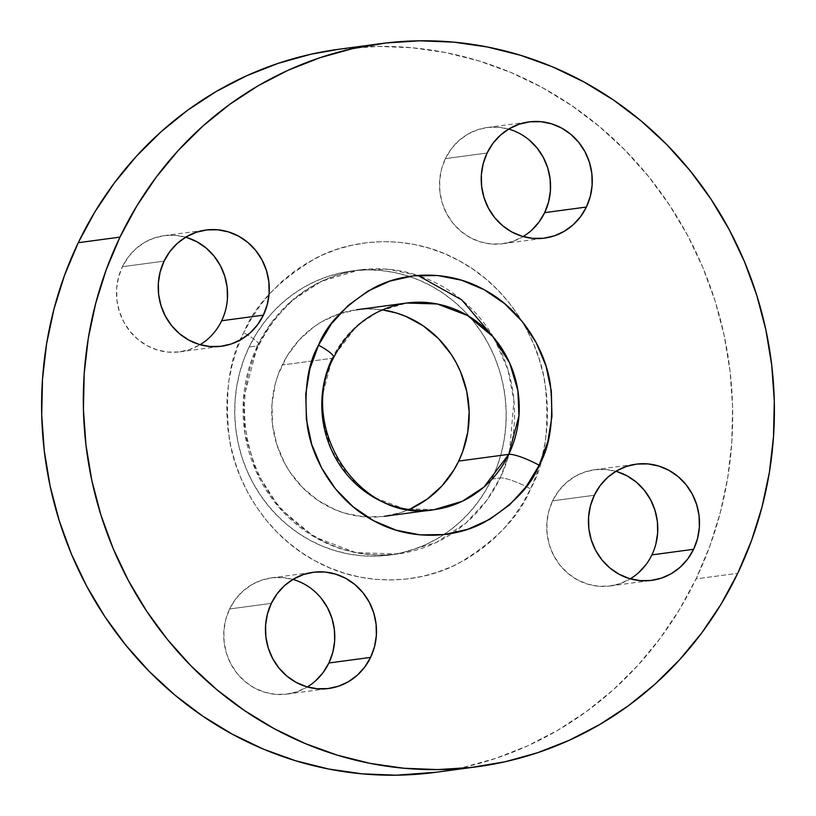 <?xml version="1.0" encoding="UTF-8"?>
<svg xmlns="http://www.w3.org/2000/svg" width="816" height="816" viewBox="0 0 816 816"><rect width="100%" height="100%" fill="white"/><g stroke="black" fill="none" stroke-linecap="round" stroke-linejoin="round"><path stroke-width="0.61" stroke-dasharray="4.08 3.06" d="M185.671 237.181A58.619 55.478 82.4 0 0 164.23 235.64A58.619 55.478 82.4 0 0 122.39 266.72L164.098 261.12L122.39 266.72L128.204 257.101L135.701 248.89L144.585 242.403L154.53 237.884L165.158 235.518L176.032 235.385L186.762 237.497M508.664 129.061A58.619 55.478 82.4 0 0 487.234 127.52A58.619 55.478 82.4 0 0 445.393 158.61L487.101 153.01L445.393 158.61L451.207 148.991L458.694 140.78L467.588 134.293L477.533 129.775L488.152 127.408L499.035 127.276L509.765 129.387L519.935 133.661L529.135 139.924M615.896 471.301A58.619 55.478 82.4 0 0 594.456 469.761A58.619 55.478 82.4 0 0 552.616 500.851L594.323 495.251L552.616 500.851L558.43 491.232L565.927 483.021L574.821 476.534L584.766 472.015L595.384 469.649L606.268 469.516L616.998 471.628M292.893 579.421A58.619 55.478 82.4 0 0 271.453 577.881A58.619 55.478 82.4 0 0 229.612 608.96L271.33 603.361L229.612 608.96L235.426 599.342L242.923 591.131L251.818 584.644L261.763 580.135L272.381 577.759L283.264 577.636L293.995 579.748L304.154 584.011L313.364 590.284L321.259 598.312M509.041 454.318L500.147 477.962L486.683 500.473L465.916 523.046L436.295 542.477L397.871 553.942L355.827 552.646L314.191 536.826L279.511 508.011L256.204 471.495L244.922 433.551L243.454 398.8L257.458 345.882A26.051 4.794 -154.4 0 0 258.917 345.066A26.051 4.794 -154.4 0 0 243.739 332.755A26.051 4.794 25.6 0 1 258.917 345.066A26.051 4.794 25.6 0 1 257.458 345.882L270.922 323.371L291.7 300.788L321.31 281.357L359.734 269.902L388.396 269.28L417.833 275.41A143.3 135.609 -97.6 0 1 500.147 477.962A26.051 4.794 25.6 0 1 530.553 488.845C544.966 463.794 549.79 428.563 545.027 383.163C538.468 338.946 508.042 286.579 459.071 260.681C410.672 233.59 353.022 238.027 315.578 258.295C278.266 280.806 254.327 305.623 243.739 332.755L251.481 318.424L260.528 304.97L270.79 292.536L282.173 281.255L294.576 271.208L307.867 262.507L321.922 255.235L336.6 249.461L351.767 245.249L367.271 242.627L382.979 241.618L398.718 242.24L414.344 244.494L429.706 248.339L444.669 253.756L459.071 260.681L472.78 269.056L485.663 278.786L497.607 289.802L508.48 301.971L518.18 315.2L526.626 329.338L533.725 344.27L539.407 359.836L543.629 375.89L546.343 392.292L547.526 408.867L547.159 425.452L545.261 441.905L541.834 458.062L536.918 473.749L530.553 488.845L522.811 503.186L513.764 516.63L503.503 529.064L492.109 540.355L479.716 550.392L466.426 559.093L452.37 566.365L437.692 572.138L422.525 576.351L407.021 578.983L391.313 579.982L375.574 579.36L359.948 577.106L344.576 573.26L329.623 567.844L315.221 560.918L301.512 552.544L288.629 542.813L276.685 531.797L265.812 519.629L256.112 506.399L247.666 492.262L240.567 477.329L234.886 461.764L230.663 445.709L227.95 429.308L226.766 412.743L227.123 396.148L229.031 379.695L232.458 363.548L237.374 347.851L243.739 332.755C229.316 357.806 224.492 393.037 229.265 438.437C235.824 482.654 266.251 535.021 315.221 560.918C363.62 588.01 421.27 583.573 458.714 563.305C496.026 540.794 519.965 515.977 530.553 488.845A26.051 4.794 -154.4 0 0 500.147 477.962A143.3 135.609 -97.6 0 1 452.462 533.297A143.3 135.609 -97.6 0 1 397.871 553.942A143.3 135.609 -97.6 0 1 268.586 493.802A143.3 135.609 -97.6 0 1 257.458 345.882L249.115 347.004A143.3 135.609 82.4 0 0 260.243 494.924A143.3 135.609 82.4 0 0 389.538 555.064A143.3 135.609 82.4 0 0 491.803 479.074L500.147 477.962L491.803 479.074A143.3 135.609 82.4 0 0 409.173 276.43A143.3 135.609 82.4 0 0 351.39 271.024A143.3 135.609 82.4 0 0 249.115 347.004L257.458 345.882A143.3 135.609 -97.6 0 1 359.734 269.902A143.3 135.609 -97.6 0 1 417.833 275.41M493.945 337.855L507.878 369.556L513.958 400.554L509.408 452.982M434.387 509.612L403.798 508.664L373.524 497.158L348.299 476.207L331.347 449.647L323.146 422.045L322.075 396.77L332.265 358.295A26.051 4.794 -154.4 0 0 333.724 357.479M410.601 508.776L401.564 512.326L382.694 516.538L363.344 516.773L344.27 513.019L335.06 509.684L317.761 500.269L302.491 487.499L289.823 471.872L284.631 463.172L276.757 444.404L272.493 424.432L271.993 404.022L275.267 383.959L278.297 374.299L286.977 356.194L298.86 340.262L313.497 327.134L321.677 321.779L339.354 313.762L358.234 309.55L367.894 308.927L382.276 309.866A104.213 98.624 82.4 0 0 356.592 309.754A104.213 98.624 82.4 0 0 339.976 313.558A104.213 98.624 82.4 0 0 282.214 365.017L332.265 358.295A104.213 98.624 -97.6 0 1 406.643 303.032L378.706 311.365L357.163 325.502L332.265 358.295L282.214 365.017A104.213 98.624 82.4 0 0 367.292 517.048A104.213 98.624 82.4 0 0 384.336 516.324A104.213 98.624 82.4 0 0 409.071 509.449M435.693 772.313A364.752 345.199 82.4 0 0 696.028 578.891L737.735 573.291L696.028 578.891A364.752 345.199 82.4 0 0 667.692 202.368A364.752 345.199 82.4 0 0 338.599 49.297M435.928 772.273L463.345 767.377L496.016 758.288L527.636 745.855L557.909 730.198L586.531 711.46L613.234 689.836L637.755 665.509L659.869 638.744L679.351 609.776L696.028 578.891L709.726 546.394L720.314 512.581L727.699 477.799L731.799 442.364L732.584 406.623L730.034 370.933L724.19 335.621L715.102 301.033L702.851 267.495L687.562 235.345L669.375 204.887L648.475 176.409L625.056 150.185L599.342 126.47L571.588 105.499L542.059 87.465L511.04 72.553L478.829 60.884L445.73 52.591L412.06 47.756L378.165 46.41L338.824 49.266M227.419 298.809L225.573 310.09L221.677 320.749L215.863 330.368L208.366 338.579L199.471 345.066L189.526 349.585L178.908 351.951L168.025 352.084L157.294 349.972L147.135 345.698L137.924 339.436L130.03 331.408L123.746 321.932L119.33 311.375L116.923 300.145L116.637 288.66L118.483 277.379L122.39 266.72A58.619 55.478 82.4 0 0 126.939 327.236A58.619 55.478 82.4 0 0 179.836 351.839A58.619 55.478 82.4 0 0 200.104 344.699M531.369 230.469L522.475 236.956L512.53 241.465L501.911 243.841L491.028 243.974L480.298 241.862L470.138 237.589L460.928 231.316L453.033 223.288L446.75 213.823L442.323 203.266L439.926 192.025L439.64 180.55L441.487 169.269L445.393 158.61A58.619 55.478 82.4 0 0 449.942 219.116A58.619 55.478 82.4 0 0 502.84 243.719A58.619 55.478 82.4 0 0 523.107 236.579M655.809 544.221L651.902 554.88L646.088 564.499M638.591 572.71L629.707 579.197L619.752 583.715L609.134 586.082L598.25 586.214L587.53 584.103L577.361 579.829L568.16 573.556L560.266 565.539L553.982 556.063L549.556 545.506L547.148 534.276L546.873 522.791L548.719 511.51L552.616 500.851A58.619 55.478 82.4 0 0 557.175 561.367A58.619 55.478 82.4 0 0 610.062 585.97A58.619 55.478 82.4 0 0 630.329 578.819M315.598 680.819L306.704 687.307L296.759 691.825L286.141 694.192L275.257 694.324L264.527 692.213L254.357 687.939L245.157 681.676L237.262 673.649L230.979 664.173L226.552 653.616L224.155 642.386L223.87 630.911L225.716 619.619L229.612 608.96A58.619 55.478 82.4 0 0 234.172 669.477A58.619 55.478 82.4 0 0 287.059 694.079A58.619 55.478 82.4 0 0 307.336 686.939M491.803 479.074L497.189 466.313L501.35 453.023L504.247 439.365L505.859 425.442L506.165 411.397L505.165 397.382L502.87 383.5L499.3 369.913L494.486 356.745L488.478 344.117L481.338 332.143L473.127 320.953L463.927 310.651L453.829 301.339L442.925 293.097L431.317 286.018L419.138 280.153L406.48 275.573L393.475 272.32L380.256 270.412L366.935 269.882L353.644 270.739L340.527 272.962L327.695 276.522L315.272 281.408L303.379 287.558L292.128 294.923L281.642 303.419L272.003 312.977L263.323 323.493L255.663 334.876L249.115 347.004L243.739 359.774L239.578 373.055L236.671 386.723L235.059 400.646L234.753 414.681L235.753 428.706L238.048 442.578L241.628 456.164L246.432 469.343L252.44 481.97L259.59 493.935L267.801 505.124L277.001 515.426L287.099 524.739L298.003 532.981L309.601 540.07L321.79 545.924L334.448 550.504L347.453 553.768L360.672 555.665L373.993 556.196L387.274 555.349L400.401 553.126L413.233 549.556L425.656 544.67L437.549 538.519L448.79 531.155L459.286 522.658L468.914 513.111L477.605 502.585L485.255 491.212L491.803 479.074M164.23 235.64L205.938 230.03M487.234 127.52L528.941 121.921M594.456 469.761L636.164 464.161M271.453 577.881L313.16 572.281M389.538 555.064L397.871 553.942C353.736 558.817 315.506 544.394 283.172 510.694C243.046 468.007 232.713 397.667 258.886 345.137C280.908 302.226 314.527 277.144 359.734 269.902L351.39 271.024M287.059 694.079L328.766 688.48M610.062 585.97L651.77 580.36M502.84 243.719L544.547 238.119M179.836 351.839L221.544 346.239"/><path stroke-width="1.22" d="M200.104 344.699A58.619 55.478 82.4 0 0 221.677 320.749L263.384 315.149A58.619 55.478 -97.6 0 1 221.544 346.239A58.619 55.478 -97.6 0 1 168.657 321.637A58.619 55.478 -97.6 0 1 164.098 261.12L169.912 251.501L177.409 243.29L186.293 236.803L196.248 232.285L206.866 229.918L217.75 229.786L228.47 231.897L238.639 236.171L247.84 242.444L255.734 250.461L262.018 259.937L266.444 270.494L268.852 281.724L269.127 293.209L267.281 304.49L263.384 315.149L257.57 324.768L250.073 332.979L241.179 339.466L231.234 343.985L220.616 346.351L209.732 346.484L199.002 344.372L188.843 340.099L179.632 333.826L171.737 325.808L165.464 316.333L161.038 305.776L158.63 294.545L158.345 283.06L160.191 271.779L164.098 261.12A58.619 55.478 -97.6 0 1 205.938 230.03A58.619 55.478 -97.6 0 1 258.825 254.633A58.619 55.478 -97.6 0 1 263.384 315.149L221.677 320.749A58.619 55.478 82.4 0 0 185.671 237.181M529.135 139.924L537.03 147.951L543.313 157.427L547.74 167.984L550.137 179.214L550.423 190.699L548.576 201.98L544.67 212.639L586.388 207.04A58.619 55.478 -97.6 0 1 544.547 238.119A58.619 55.478 -97.6 0 1 491.65 213.517A58.619 55.478 -97.6 0 1 487.101 153.01L492.915 143.392L500.402 135.181L509.296 128.693L519.241 124.175L529.859 121.808L540.743 121.676L551.473 123.787L561.643 128.061L570.843 134.324L578.738 142.351L585.021 151.827L589.448 162.384L591.845 173.614L592.13 185.089L590.284 196.381L586.388 207.04L580.574 216.658L573.077 224.869L564.182 231.356L554.237 235.865L543.619 238.241L532.736 238.364L522.005 236.252L511.846 231.989L502.636 225.716L494.741 217.688L488.458 208.223L484.031 197.666L481.634 186.425L481.348 174.95L483.194 163.659L487.101 153.01A58.619 55.478 -97.6 0 1 528.941 121.921A58.619 55.478 -97.6 0 1 581.828 146.523A58.619 55.478 -97.6 0 1 586.388 207.04L544.67 212.639A58.619 55.478 82.4 0 0 508.664 129.061M630.329 578.819A58.619 55.478 82.4 0 0 651.902 554.88L693.61 549.28A58.619 55.478 -97.6 0 1 651.77 580.36A58.619 55.478 -97.6 0 1 598.883 555.757A58.619 55.478 -97.6 0 1 594.323 495.251L600.137 485.632L607.634 477.421L616.529 470.934L626.474 466.415L637.092 464.049L647.975 463.916L658.706 466.028L668.865 470.302L678.076 476.564L685.97 484.592L692.254 494.068L696.67 504.625L699.077 515.855L699.363 527.34L697.517 538.621L693.61 549.28L687.796 558.899L680.299 567.11L671.415 573.597L661.47 578.116L650.842 580.482L639.968 580.615L629.238 578.503L619.069 574.229L609.868 567.956L601.973 559.939L595.69 550.463L591.263 539.906L588.856 528.676L588.581 517.191L590.427 505.91L594.323 495.251A58.619 55.478 -97.6 0 1 636.164 464.161A58.619 55.478 -97.6 0 1 689.061 488.764A58.619 55.478 -97.6 0 1 693.61 549.28L651.902 554.88A58.619 55.478 82.4 0 0 615.896 471.301M321.259 598.312L327.542 607.777L331.969 618.334L334.366 629.575L334.652 641.05L332.806 652.341L328.899 662.99L370.607 657.39A58.619 55.478 -97.6 0 1 328.766 688.48A58.619 55.478 -97.6 0 1 275.879 663.877A58.619 55.478 -97.6 0 1 271.33 603.361L277.134 593.742L284.631 585.531L293.525 579.044L303.47 574.535L314.089 572.159L324.972 572.026L335.702 574.138L345.862 578.411L355.072 584.684L362.967 592.712L369.25 602.177L373.677 612.734L376.074 623.975L376.36 635.45L374.513 646.731L370.607 657.39L364.793 667.009L357.306 675.22L348.412 681.707L338.467 686.225L327.848 688.592L316.965 688.724L306.235 686.613L296.065 682.339L286.865 676.076L278.97 668.049L272.687 658.573L268.26 648.016L265.863 636.786L265.577 625.301L267.424 614.02L271.33 603.361A58.619 55.478 -97.6 0 1 313.16 572.281A58.619 55.478 -97.6 0 1 366.058 596.884A58.619 55.478 -97.6 0 1 370.607 657.39L328.899 662.99A58.619 55.478 82.4 0 0 292.893 579.421M417.833 275.41A143.3 135.609 -97.6 0 1 417.833 275.42L461.856 299.962L493.945 337.855M509.408 452.982L509.041 454.318M356.592 309.754L406.643 303.032A104.213 98.624 -97.6 0 1 500.667 346.769A104.213 98.624 -97.6 0 1 508.766 454.349A26.051 4.794 25.6 0 1 539.172 465.232C550.259 445.964 553.972 418.863 550.3 383.938C545.251 349.931 521.852 309.641 484.184 289.721C446.954 268.882 402.604 272.299 373.799 287.885C345.107 305.204 326.686 324.299 318.536 345.168C307.448 364.436 303.736 391.537 307.408 426.462C312.457 460.469 335.855 500.759 373.524 520.679C410.754 541.508 455.104 538.101 483.908 522.515C512.601 505.196 531.022 486.101 539.172 465.232A26.051 4.794 -154.4 0 0 508.766 454.349L483.868 487.142L462.325 501.269L434.387 509.612A104.213 98.624 -97.6 0 1 340.354 465.875A104.213 98.624 -97.6 0 1 332.265 358.295A26.051 4.794 25.6 0 0 333.724 357.479A26.051 4.794 -154.4 0 0 318.536 345.168L331.449 323.789L348.106 305.541L367.873 291.128L389.977 281.092L413.569 275.828L437.753 275.543L461.601 280.235L484.184 289.721L504.635 303.654L522.189 321.484L536.143 342.536L545.986 365.996L551.32 390.956L551.942 416.476L547.842 441.548L539.172 465.232L526.259 486.611L509.602 504.849L489.845 519.272L467.741 529.298L444.139 534.572L419.954 534.857L396.117 530.165L373.524 520.679L353.073 506.746L335.519 488.917L321.565 467.864L311.732 444.404L306.398 419.434L305.765 393.924L309.866 368.852L318.536 345.168A26.051 4.794 25.6 0 1 333.724 357.479M409.071 509.449A104.213 98.624 82.4 0 0 458.714 461.071A104.213 98.624 82.4 0 0 382.276 309.866L396.658 313.069L405.858 316.394L423.157 325.808L438.437 338.579L451.095 354.205L456.297 362.916L460.663 372.096L466.762 391.558L469.159 411.845L467.762 432.184L462.631 451.778L458.714 461.071L508.766 454.349L458.714 461.071L453.951 469.894L442.068 485.816L427.431 498.943L410.601 508.776M380.307 43.687L338.599 49.297A364.752 345.199 82.4 0 0 78.265 242.709L119.972 237.109L78.265 242.709A364.752 345.199 82.4 0 0 106.6 619.232A364.752 345.199 82.4 0 0 435.693 772.313L477.401 766.703A364.752 345.199 -97.6 0 1 148.308 613.632A364.752 345.199 -97.6 0 1 119.972 237.109A364.752 345.199 -97.6 0 1 380.307 43.687A364.752 345.199 -97.6 0 1 709.4 196.768A364.752 345.199 -97.6 0 1 737.735 573.291A364.752 345.199 -97.6 0 1 477.401 766.703M119.972 237.109L106.274 269.606L95.686 303.419L88.301 338.201L84.201 373.636L83.416 409.377L85.966 445.067L91.81 480.379L100.898 514.967L113.149 548.505L128.438 580.655L146.625 611.113L167.525 639.591L190.944 665.815L216.658 689.53L244.412 710.501L273.941 728.535L304.96 743.447L337.171 755.116L370.27 763.409L403.94 768.244L437.835 769.59L471.648 767.428L505.053 761.777L537.724 752.689L569.344 740.255L599.617 724.598L628.238 705.86L654.942 684.226L679.463 659.909L701.576 633.145L721.069 604.177L737.735 573.291L751.434 540.794L762.022 506.981L769.406 472.199L773.507 436.764L774.292 401.023L771.742 365.333L765.898 330.021L756.809 295.433L744.559 261.895L729.269 229.745L711.083 199.288L690.183 170.809L666.764 144.585L641.05 120.87L613.295 99.899L583.766 81.865L552.748 66.943L520.537 55.284L487.438 46.991L453.778 42.157L419.873 40.81L386.06 42.973L352.655 48.623L319.984 57.712L288.364 70.145L258.091 85.802L229.469 104.54L202.766 126.164L178.245 150.491L156.131 177.256L136.649 206.224L119.972 237.109M508.766 454.349A104.213 98.624 -97.6 0 1 434.387 509.612C361.202 524.056 295.759 427.839 333.693 357.541C349.707 326.4 374.024 308.224 406.643 303.032L437.223 303.97L467.507 315.486L492.721 336.437L509.684 362.987L517.885 390.589L518.945 415.864L508.766 454.349M338.824 49.266L310.947 54.223L278.276 63.311L246.656 75.745L216.383 91.402L187.762 110.14L161.058 131.774L136.537 156.091L114.424 182.855L94.931 211.823L78.265 242.709L64.566 275.206L53.978 309.019L46.594 343.801L42.493 379.236L41.708 414.977L44.258 450.667L50.102 485.979L59.191 520.567L71.441 554.105L86.731 586.255L104.917 616.712L125.817 645.191L149.236 671.415L174.95 695.13L202.705 716.101L232.234 734.135L263.252 749.057L295.463 760.716L328.562 769.009L362.222 773.843L396.127 775.19L435.928 772.273M186.762 237.497L196.931 241.771L206.132 248.044L214.027 256.061L220.31 265.537L224.737 276.094L227.144 287.324L227.419 298.809M523.107 236.579A58.619 55.478 82.4 0 0 544.67 212.639L538.866 222.258L531.369 230.469M616.998 471.628L627.157 475.901L636.368 482.174L644.263 490.192L650.536 499.667L654.962 510.224L657.37 521.455L657.655 532.94L655.809 544.221M646.088 564.499L638.591 572.71M307.336 686.939A58.619 55.478 82.4 0 0 328.899 662.99L323.085 672.608L315.598 680.819M384.336 516.324L434.387 509.612"/></g></svg>
